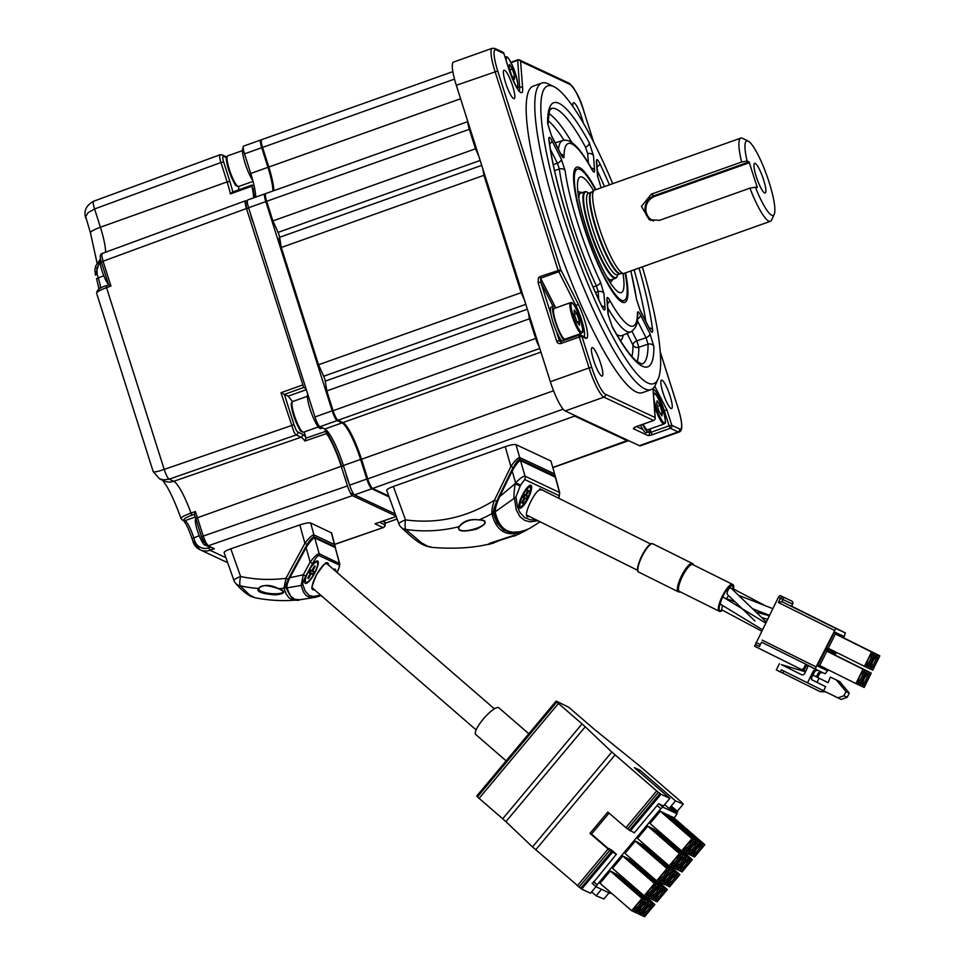 <?xml version="1.0" encoding="UTF-8"?>
<svg xmlns="http://www.w3.org/2000/svg" width="965" height="965" viewBox="0 0 965 965"><rect width="100%" height="100%" fill="white"/><g stroke="black" fill="none" stroke-linecap="round" stroke-linejoin="round"><path stroke-width="1.45" d="M764.606 192.94A15.754 2.955 -109.6 0 1 756.934 178.609A15.754 2.955 -109.6 0 1 754.353 163.519A15.754 2.955 -109.6 0 1 762.7 177.174A15.754 2.955 -109.6 0 1 764.859 193.024A15.754 2.955 -109.6 0 1 764.606 192.94M749.057 161.939L757.308 187.524L755.39 187.174A39.517 7.406 70.4 0 0 774.244 214.23A39.517 7.406 70.4 0 0 766.885 175.678A39.517 7.406 70.4 0 0 748.237 141.143A39.517 7.406 70.4 0 0 747.091 161.022L749.057 161.939L654.415 195.618A13.944 13.474 -64.9 0 0 651.037 220.43M588.722 193.193A45.439 8.516 70.4 0 0 587.323 192.24L586.756 191.951A45.898 8.601 70.4 0 0 586.66 191.914A45.898 8.601 70.4 0 0 584.923 191.709A45.898 8.601 70.4 0 0 590.833 233.868A45.898 8.601 70.4 0 0 613.969 278.004A45.898 8.601 70.4 0 0 615.706 278.209A45.898 8.601 70.4 0 0 616.973 276.859L617.226 276.279A45.439 8.516 70.4 0 0 617.709 274.651M587.323 192.24A45.439 8.516 70.4 0 0 587.227 192.192A45.439 8.516 70.4 0 0 590.085 229.815A45.439 8.516 70.4 0 0 617.226 276.279M749.431 162.675L654.789 196.353L651.291 194.158L641.46 206.401L649.264 219.743L659.59 220.309L749.926 188.163A44.161 8.275 70.4 0 0 768.743 221.106A44.161 8.275 70.4 0 0 770.42 221.299A44.161 8.275 70.4 0 0 771.626 220.008L774.244 214.23M651.291 194.158L741.627 162.011A44.161 8.275 70.4 0 1 740.806 138.091A44.161 8.275 70.4 0 1 742.568 138.321L748.237 141.143M770.42 221.299L624.15 273.348A44.161 8.275 -109.6 0 1 623.74 273.433A44.161 8.275 -109.6 0 1 622.485 273.155A44.161 8.275 -109.6 0 1 600.592 231.769A44.161 8.275 -109.6 0 1 594.163 190.334A44.161 8.275 -109.6 0 1 594.537 190.141L740.806 138.091M747.091 161.022L741.627 162.011M749.926 188.163L755.39 187.174M555.768 307.907A18.588 3.486 70.4 0 0 553.391 306.279A18.588 3.486 70.4 0 0 555.164 321.442A18.588 3.486 70.4 0 0 564.079 340.368M566.648 339.451A18.588 3.486 70.4 0 0 566.672 338.558M561.932 341.14A18.588 3.486 -109.6 0 1 553.017 322.201A18.588 3.486 -109.6 0 1 551.244 307.051L553.391 306.279M576.793 313.601L574.175 310.079L574.223 314.156L576.889 321.755L579.507 325.265L579.458 321.188L576.793 313.601L574.332 314.469M577.094 322.033L579.458 321.188M581.437 333.311L565.08 339.125A16.272 3.052 -109.6 0 1 556.624 324.445A16.272 3.052 -109.6 0 1 554.175 308.474L570.52 302.648A16.272 3.052 70.4 0 0 572.981 318.631A16.272 3.052 70.4 0 0 581.437 333.311C581.545 330.211 585.128 338.631 580.46 319.391C571.98 297.317 571.232 303.529 570.52 302.648M512.343 68.973L509.508 64.438L509.074 67.441L511.462 74.993L514.297 79.54L514.743 76.525L512.343 68.973L509.846 69.866M512.849 77.2L514.743 76.525M733.497 589.012A14.994 3.884 116.5 0 0 732.857 584.537A14.994 3.884 116.5 0 0 730.927 584.947A14.994 3.884 116.5 0 0 721.422 598.988A14.994 3.884 116.5 0 0 719.504 611.376A14.994 3.884 116.5 0 0 722.459 610.169M719.504 611.376L679.3 591.376A14.994 3.884 -63.5 0 1 681.23 578.976A14.994 3.884 -63.5 0 1 690.735 564.947A14.994 3.884 -63.5 0 1 692.665 564.537L732.857 584.537M680.06 591.762A15.344 3.969 116.5 0 1 682.424 576.189A15.344 3.969 116.5 0 1 693.413 564.911A15.802 4.089 116.5 0 0 693.34 564.621A15.802 4.089 116.5 0 0 692.617 563.608A15.802 4.089 116.5 0 0 681.917 575.936A15.802 4.089 116.5 0 0 678.54 591.907A15.802 4.089 116.5 0 0 679.782 591.883A15.802 4.089 116.5 0 0 680.06 591.762L679.782 591.883M678.54 591.907L638.746 572.112A15.802 4.089 -63.5 0 1 642.123 556.142A15.802 4.089 -63.5 0 1 652.823 543.814L692.617 563.608M733.111 588.807L732.869 585.972L730.601 585.864C723.871 589.591 714.474 615.284 721.76 610.061L721.977 609.916M730.517 587.625L730.384 587.492C728.177 589.193 727.067 591.424 727.091 594.163L754.992 620.99M722.471 605.815L721.603 609.723L761.638 631.122M733.388 588.952A14.68 3.8 116.5 0 0 732.725 584.814A14.68 3.8 116.5 0 0 732.7 584.802A14.68 3.8 116.5 0 0 722.749 596.31A14.68 3.8 116.5 0 0 719.637 611.11A14.68 3.8 116.5 0 0 722.327 610.097M637.551 570.267L526.697 515.105A14.68 3.8 -63.5 0 1 526.588 515.045M728.623 595.791L726.042 598.927M765.522 605.815L732.483 588.469L731.735 588.771M821.758 679.517L812.952 675.066M805.437 671.809L781.361 664.596L801.951 674.849M812.626 680.156L817.005 682.327L819.056 678.178L828.151 682.701L830.383 677.068L839.683 681.592L830.383 677.068M819.599 678.431L812.928 675.114M806.837 664.921A2.328 2.244 115.1 0 1 807.44 667.768L804.545 673.594A2.328 2.244 115.1 0 1 801.505 674.68L781.361 664.596M818.489 670.639A3.257 3.148 -64.9 0 0 814.364 672.207L811.891 677.213A2.328 2.244 -64.9 0 0 812.868 680.289L825.63 686.646L823.567 690.807L781.348 669.843L780.323 671.929L782.832 673.1L783.833 671.073M877.39 656.103A6.743 1.749 -63.5 0 1 875.762 663.305A6.743 1.749 -63.5 0 1 871.214 668.021A6.743 1.749 -63.5 0 1 872.83 661.363A6.743 1.749 -63.5 0 1 877.161 656.055A6.743 1.749 -63.5 0 1 877.39 656.103M876.172 656.562A6.043 1.568 -63.5 0 1 874.592 662.243A6.043 1.568 -63.5 0 1 871.021 666.924M870.273 663.908L871.021 664.282L874.013 658.239L873.265 657.865M871.021 664.282L870.044 668.95L868.223 668.045M843.084 636.767L843.398 636.14L843.663 637.841L879.839 655.838L872.722 670.205L870.044 668.95M832.168 650.277L831.902 651.544L835.039 653.016L835.847 652.111M831.902 651.544L833.869 650.953M840.949 636.623L840.262 634.668L843.398 636.14M843.663 637.841L879.839 655.838M877.161 654.584L874.013 658.239M867.631 673.811A6.043 1.568 -63.5 0 1 866.051 679.481A6.043 1.568 -63.5 0 1 862.469 684.161M868.838 673.341A6.743 1.749 -63.5 0 1 867.221 680.554A6.743 1.749 -63.5 0 1 862.662 685.259A6.743 1.749 -63.5 0 1 864.29 678.612A6.743 1.749 -63.5 0 1 868.621 673.305A6.743 1.749 -63.5 0 1 868.838 673.341M834.544 654.017L834.858 653.389L835.111 655.078L871.286 673.087L864.17 687.454L860.406 685.693L867.523 671.314L831.348 653.317L830.443 651.315L830.021 652.171M871.286 673.087L867.523 671.314M831.348 653.341L835.111 655.078L836.426 652.4M830.033 651.906L830.334 651.266L825.919 649.204L817.56 666.067L819.683 665.561L855.895 683.57L863.012 669.203L866.775 670.965L859.658 685.331L860.406 685.693M822.494 667.346L822.083 668.19L824.231 667.683M864.326 671.23A6.743 1.749 -63.5 0 1 862.698 678.431A6.743 1.749 -63.5 0 1 858.15 683.148A6.743 1.749 -63.5 0 1 859.767 676.489A6.743 1.749 -63.5 0 1 864.097 671.182A6.743 1.749 -63.5 0 1 864.326 671.23M863.108 671.688A6.043 1.568 -63.5 0 1 861.528 677.37A6.043 1.568 -63.5 0 1 857.957 682.05M863.012 669.203L826.836 651.206L866.775 670.965M825.919 649.204L826.836 651.206L819.719 665.573M823.483 667.334L822.289 667.515M855.895 683.57L859.658 685.331M830.334 651.266L830.6 652.967M872.867 653.993A6.743 1.749 -63.5 0 1 871.25 661.194A6.743 1.749 -63.5 0 1 866.691 665.898A6.743 1.749 -63.5 0 1 868.319 659.252A6.743 1.749 -63.5 0 1 872.65 653.944A6.743 1.749 -63.5 0 1 872.867 653.993M871.66 654.451A6.043 1.568 -63.5 0 1 870.08 660.12A6.043 1.568 -63.5 0 1 866.498 664.813M871.552 651.966L835.376 633.957L875.315 653.727L868.198 668.094L864.435 666.332L871.552 651.966L875.315 653.727M838.573 634.656L838.887 634.029L834.472 631.954L826.112 648.83L828.235 648.311L864.435 666.332M834.472 631.954L835.376 633.957L828.26 648.335M832.023 650.096L830.829 650.277M838.887 634.029L839.14 635.718M816.402 676.779L817.85 673.847A3.257 3.148 115.1 0 1 821.987 672.267M817.693 677.418L819.164 674.463A3.257 3.148 -64.9 0 1 823.29 672.882M828.308 669.855L825.172 673.763L815.57 669.264L816.052 666.924L835.799 628.444L845.4 632.944L843.651 637.829M806.788 664.897L804.931 668.624A2.328 2.244 115.1 0 1 801.891 669.71L800.89 669.24M789.587 599.989L779.973 595.489L778.393 597.311L754.582 646.2L800.805 669.191A2.328 2.244 -64.9 0 0 803.845 668.118L805.787 664.185L815.558 669.264L805.92 664.463M805.666 671.351L802.808 669.927M791.59 600.99L789.575 599.977L791.59 600.978A2.328 2.244 115.1 0 1 792.567 604.066L791.529 606.153L845.4 632.944L781.927 601.653L778.345 602.474L834.218 630.278M811.891 677.213L810.576 676.598L813.049 671.604A3.257 3.148 115.1 0 1 817.186 670.024M807.476 682.846L810.576 676.598L811.746 679.77M825.642 691.845L820.154 691.676L824.605 691.326M847.198 697.273L849.26 693.111L845.991 691.579L843.929 695.741L847.198 697.273L841.118 699.444L823.567 690.807M782.832 673.1L820.154 691.676M780.323 671.929L776.306 669.927L779.394 663.679M828.187 682.629L822.289 679.794M839.683 681.592L849.26 693.111M845.991 691.579L836.414 680.06M837.837 697.912L843.929 695.741M816.993 682.339L825.63 686.646M755.402 644.524L759.419 646.526L761.566 642.195L805.787 664.185M761.566 642.195L759.419 646.526M639.288 561.726A15.802 4.089 -63.5 0 1 652.485 543.645L692.279 563.439A15.802 4.089 116.5 0 0 679.083 581.521A15.802 4.089 116.5 0 0 678.202 591.738L638.408 571.943A15.802 4.089 -63.5 0 1 639.288 561.726M692.665 564.537L732.519 584.368A14.994 3.884 116.5 0 0 722.363 596.056A14.994 3.884 116.5 0 0 719.166 611.207L679.3 591.376M613.125 279.126A46.489 8.709 -109.6 0 1 612.859 279.512A46.489 8.709 -109.6 0 1 612.027 280.127A46.489 8.709 -109.6 0 1 610.266 279.934A46.489 8.709 -109.6 0 1 606.732 276.834M578.831 198.44A46.489 8.709 -109.6 0 1 580.858 192.542A46.489 8.709 -109.6 0 1 581.883 192.493A46.489 8.709 -109.6 0 1 582.341 192.626M623.028 273.493A61.362 11.496 -109.6 0 1 621.315 292.612A61.362 11.496 -109.6 0 1 589.917 238.657A61.362 11.496 -109.6 0 1 580.17 176.993A61.362 11.496 -109.6 0 1 582.486 177.258A61.362 11.496 -109.6 0 1 593.584 190.732M595.465 189.816A69.721 13.064 70.4 0 0 580.001 169.418A69.721 13.064 70.4 0 0 577.372 169.116A69.721 13.064 70.4 0 0 588.433 239.187A69.721 13.064 70.4 0 0 624.126 300.501A69.721 13.064 70.4 0 0 625.079 273.023M596.008 886.654L590.496 893.24L581.678 889.115L532.487 846.92L611.834 752.037L656.683 790.926L625.935 827.693L634.246 832.867L658.637 803.688L663.486 805.968L669.843 798.369L634.343 767.682L639.988 770.191L638.842 771.566M535.708 849.827L615.055 754.944M585.248 726.79L582.052 723.895L502.705 818.766L505.901 821.661L585.248 726.79L611.834 752.037M582.052 723.895L558.446 703.473L479.086 798.357L502.705 818.766M556.117 701.29L556.805 701.989L477.458 796.873L476.794 795.944L556.142 701.073L476.77 796.161M479.086 798.357L477.458 796.873M556.805 701.989L558.446 703.473M556.142 701.073L568.819 707.321L594.38 729.359L639.397 765.74L681.025 801.722L683.256 804.098L677.285 811.239M609.048 892.83L603.909 898.97L596.141 895.749L601.533 889.308M591.642 891.865L596.141 895.749M532.487 846.92L505.901 821.661M676.043 813.121L672.074 809.683L669.131 808.465L675.488 800.878L683.256 804.098M669.131 808.465L664.644 804.581M675.488 800.878L639.988 770.191M656.683 790.926L661.025 794.243L669.843 798.369M661.025 794.243L630.266 831.01M659.988 793.556L629.228 830.322M658.335 792.289L627.588 829.056M609.06 813.109L591.521 834.086L589.989 833.398L607.829 812.048L625.935 827.693M589.989 833.398L609.735 850.406L616.394 854.206L592.522 883.626M591.521 834.086L607.805 848.151L611.291 849.791L616.394 854.206M612.425 852.348L581.678 889.115M611.388 851.673L580.628 888.439M609.735 850.406L578.988 887.173M608.083 849.043L577.335 885.81M506.13 760.854L475.733 734.498A17.66 4.415 -49.1 0 1 483.163 719.215A17.66 4.415 -49.1 0 1 498.869 707.803L528.808 733.75M252.806 180.527A18.588 3.486 -109.6 0 1 245.134 163.326A18.588 3.486 -109.6 0 1 243.192 147.886M322.105 427.724A18.588 3.486 70.4 0 0 322.805 427.809M322.503 427.917L320.657 428.581A18.588 3.486 -109.6 0 1 319.958 428.496A18.588 3.486 -109.6 0 1 311.128 412.2A18.588 3.486 -109.6 0 1 307.702 394.034M642.618 424.407A18.588 3.486 70.4 0 0 648.492 431.982A18.588 3.486 70.4 0 0 649.312 429.22M648.492 431.982L646.345 432.742A18.588 3.486 -109.6 0 1 640.471 425.167M272.962 190.986A34.861 6.538 -109.6 0 0 267.944 167.343L261.72 147.717A9.3 1.737 70.4 0 1 260.791 139.985A9.3 1.737 70.4 0 1 261.141 140.022L261.322 140.106M255.761 197.101A34.861 6.538 70.4 0 0 250.731 173.459L244.519 153.845A9.3 1.737 -109.6 0 1 243.578 146.101L260.791 139.985M389.076 496.879L371.766 488.772A9.3 1.737 70.4 0 1 366.821 479.026L360.596 459.412A34.861 6.538 -109.6 0 0 342.044 422.887L337.135 420.583A9.3 1.737 70.4 0 1 332.189 410.849L265.809 201.601A9.3 1.737 70.4 0 1 264.868 193.856A9.3 1.737 70.4 0 1 265.23 193.905L265.411 193.989M395.288 513.971L354.553 494.888A9.3 1.737 -109.6 0 1 349.607 485.154L343.383 465.54A34.861 6.538 70.4 0 0 324.831 429.003L319.922 426.711A9.3 1.737 -109.6 0 1 314.976 416.964L248.596 207.716A9.3 1.737 -109.6 0 1 247.667 199.984L264.868 193.856M602.413 307.533L601.521 305.519A4.644 2.195 154.6 0 1 601.617 305.989C603.921 310.477 605.067 311.2 605.055 308.149A4.644 3.764 -4.3 0 0 601.738 305.977M601.521 305.519C577.203 255.062 553.97 181.734 549.194 140.697A4.644 3.486 172.9 0 0 549.194 140.697L549.194 140.697A4.644 3.486 172.9 0 0 548.892 139.744C548.639 136.222 549.652 136.511 551.908 140.613A4.644 2.581 153.1 0 1 549.628 143.942M551.908 140.613L561.28 159.056A4.644 2.581 153.1 0 1 557.408 163.218L553.295 164.641M601.255 187.753L600.918 187.005A4.644 2.099 154.9 0 1 601.002 187.451L597.54 176.04L596.43 161.457A4.644 3.764 175.7 0 1 596.768 162.639A4.644 3.764 175.7 0 0 596.768 162.639L596.744 162.458M636.381 298.969A4.644 3.414 -7.7 0 1 636.683 299.886L640.048 309.982A4.644 2.581 153.1 0 1 640.205 310.561L636.381 298.969A96.886 18.154 70.4 0 0 630.772 270.996M600.918 187.005L597.866 177.21A4.644 3.764 175.7 0 0 597.54 176.04M597.082 166.836A4.644 2.195 -25.4 0 0 599.868 163.628C597.564 159.141 596.418 158.417 596.43 161.457M649.155 327.919A4.644 3.486 -7.1 0 1 652.605 329.861C652.847 333.383 651.833 333.106 649.578 329.005L640.205 310.561M650.012 329.825L649.421 328.426A4.644 2.581 153.1 0 1 649.578 329.005M625.537 272.854A71.76 13.45 -109.6 0 1 623.86 302.564A71.76 13.45 -109.6 0 1 588.071 239.308A71.76 13.45 -109.6 0 1 575.864 167.681A71.76 13.45 -109.6 0 1 595.924 189.647M547.975 124.678L547.975 124.678A4.644 4.005 179.3 0 0 547.625 123.206L551.558 136.029A4.644 2.581 153.1 0 0 551.401 135.45L547.975 124.678C550.038 99.781 551.582 111.602 550.979 108.647A135.546 25.404 -109.6 0 1 585.538 147.187A4.644 2.955 -28.6 0 0 589.229 142.687L593.487 155.667L594.597 170.238C594.669 172.928 593.789 172.723 591.943 169.611A96.886 18.154 70.4 0 0 564.03 156.535C563.874 158.706 562.836 158.019 560.93 154.472A4.644 2.581 -26.9 0 0 560.774 153.905A4.644 2.581 -26.9 0 0 560.774 153.893L551.413 135.462M593.487 155.667A4.644 3.764 -4.3 0 0 587.661 153.676L585.538 147.187M591.243 168.055A4.644 3.764 -4.3 0 1 594.597 170.238M591.702 168.887L591.702 168.887A4.644 3.04 151 0 1 591.943 169.611L591.702 168.887C585.478 157.609 579.748 149.551 574.537 144.714C570.231 140.854 566.322 139.467 562.812 140.552A101.518 19.023 70.4 0 0 558.458 149.346M560.894 154.147A4.644 4.053 0.3 0 1 564.03 156.535M637.407 320.73L646.055 337.75A38783.748 31733.868 -9.3 0 1 636.816 340.85L638.782 347.279A37165.057 29090.962 -10.6 0 0 648.022 344.167A4.644 4.005 -0.7 0 1 653.86 346.411L649.928 333.576A4.644 2.581 -26.9 0 1 646.055 337.75L648.022 344.167A135.546 25.404 -109.6 0 1 641.87 364.034L636.562 361.175C629.988 355.603 621.81 343.95 612.039 326.23L612.039 326.23A4.644 2.955 151.4 0 1 612.256 326.918L607.998 313.951A4.644 3.764 -4.3 0 1 608.336 315.121L608.336 315.121A4.644 3.764 -4.3 0 1 608.336 315.133L607.214 300.368M607.998 313.951L606.889 299.367C606.816 296.677 607.697 296.882 609.542 299.994A96.886 18.154 70.4 0 0 637.455 313.07C637.624 310.899 638.649 311.586 640.555 315.133A4.644 2.581 153.1 0 1 637.612 318.872M637.455 313.07A4.644 4.053 0.3 0 1 637.793 314.626L637.805 314.614M609.542 299.994A4.644 3.04 151 0 1 607.468 303.698M606.889 299.367A4.644 3.764 -4.3 0 1 607.226 300.549M581.907 336.387L579.012 335.06L579.253 336.99L581.943 336.483A2.328 2.244 -64.9 0 0 579.109 335.072L561.039 341.501L579.012 335.06M538.108 282.745L538.398 278.004L539.99 276.593L540.629 278.209L540.798 282.238L538.108 282.745L556.636 341.164L559.326 340.645L556.335 331.212M572.945 106.56A15.102 2.835 -109.6 0 1 573.487 102.712A15.102 2.835 -109.6 0 1 583.355 123.11M505.576 82.761A15.102 2.835 -109.6 0 1 504.056 70.192A15.102 2.835 -109.6 0 1 511.788 83.473A15.102 2.835 -109.6 0 1 514.188 98.659A15.102 2.835 -109.6 0 1 505.576 82.761M593.584 360.186A15.102 2.835 -109.6 0 1 592.064 347.617A15.102 2.835 -109.6 0 1 599.796 360.898A15.102 2.835 -109.6 0 1 602.196 376.085A15.102 2.835 -109.6 0 1 593.584 360.186M663.003 392.707A15.102 2.835 -109.6 0 1 661.483 380.138A15.102 2.835 -109.6 0 1 669.215 393.418A15.102 2.835 -109.6 0 1 671.616 408.605A15.102 2.835 -109.6 0 1 663.003 392.707M679.143 432.031C683.003 430.824 682.629 422.767 678.009 407.857L677.949 407.797A25.573 4.789 70.4 0 1 679.553 428.967A2.328 2.244 115.1 0 1 678.093 431.91A27.889 5.223 70.4 0 0 679.143 432.031L640.434 445.806A27.889 5.223 -109.6 0 1 639.373 445.685L565.201 410.945A27.889 5.223 -109.6 0 1 550.352 381.718L456.312 85.282A27.889 5.223 -109.6 0 1 453.514 62.074L492.234 48.298A27.889 5.223 70.4 0 0 495.033 71.507L558.047 270.164L575.924 305.7L574.766 306.11M655.078 418.931A2.328 1.882 175.7 0 0 655.078 417.507A2.328 2.244 115.1 0 1 653.619 420.451L653.775 420.39M511.064 62.653L517.566 60.337A2.328 1.882 -4.3 0 1 520.593 61.29L570.303 84.582A25.573 4.789 70.4 0 1 583.909 111.361L593.74 142.325M650.989 389.619L642.388 392.683A162.699 30.482 -109.6 0 1 549.652 221.516A162.699 30.482 -109.6 0 1 533.295 86.114L541.896 83.05A162.699 30.482 70.4 0 0 558.265 218.452A162.699 30.482 70.4 0 0 650.989 389.619A162.699 30.482 70.4 0 0 655.464 384.854L658.082 379.076A158.043 29.613 70.4 0 0 642.34 266.871M612.727 183.664A158.043 29.613 70.4 0 0 554.055 86.741L548.373 83.919A162.699 30.482 70.4 0 0 541.896 83.05M554.055 86.741A158.043 29.613 70.4 0 0 563.656 217.439A158.043 29.613 70.4 0 0 658.082 379.076M561.28 159.056L565.104 170.636A4.644 3.414 172.3 0 0 559.326 169.008L557.408 163.218L550.484 149.587M600.483 282.154L603.945 293.577A4.644 3.764 175.7 0 0 598.131 291.587L596.394 285.881A4.644 2.099 154.9 0 0 600.483 282.154A96.886 18.154 70.4 0 1 565.104 170.636M593.113 286.991L596.394 285.881A101.518 19.023 70.4 0 1 559.326 169.008L554.598 170.648M237.318 185.968A15.344 2.871 -109.6 0 1 228.681 169.804A15.344 2.871 -109.6 0 1 227.04 157.09M384.89 522.33A15.344 2.871 -109.6 0 1 383.105 521.04M660.41 413.551L662.304 412.875L659.903 405.324L657.406 406.217M662.304 412.875L661.869 415.891L659.035 411.343L656.634 403.792L657.081 400.789L659.903 405.324M654.27 405.143A16.272 3.052 70.4 0 0 664.065 423.973L647.72 429.787A16.272 3.052 -109.6 0 1 643.112 424.226M523.235 496.722L526.154 498.989L527.602 496.07L526.347 495.479L528.711 490.69L527.952 490.341L525.575 495.129L524.321 494.538L522.873 497.457L524.128 498.049L521.763 502.837L522.523 503.187L521.896 502.56M523.151 496.903L524.128 498.049M527.831 490.582L528.711 490.69M526.347 495.479L524.007 495.178M524.9 498.398L522.523 503.187M522.511 495.491C530.979 482.91 532.801 483.755 527.964 498.036C519.484 510.618 517.674 509.773 522.511 495.491M523.802 495.576L527.602 496.07M526.154 498.989L523.464 496.275M518.917 460.534C517.409 460.631 514.96 463.996 511.583 470.618L512.186 470.956L499.653 496.649C496.794 502.922 495.298 507.976 495.154 511.812C499.689 531.51 511.329 536.962 530.062 528.157L540.098 521.775L530.014 528.193A0.929 0.856 -115.9 0 0 530.062 528.157M538.012 520.738L530.195 521.824L524.731 520.437L519.966 516.685L516.239 509.834L514.454 498.169L495.154 511.812A0.929 0.856 167.7 0 1 493.863 511.233C494.128 510.087 492.066 511.655 499.026 496.324L511.559 470.618C518.748 457.314 518.169 460.968 520.123 460.088L520.123 460.088A0.929 0.893 -64.9 0 1 520.593 460.655L555.538 477.301L559.7 492.62L524.96 476.119C523.151 476.167 520.026 478.387 515.575 482.765L512.186 470.956C515.998 464.334 518.772 460.896 520.521 460.631L525.032 476.143A4.644 4.487 -64.9 0 1 524.707 479.521L520.63 485.13L515.575 482.765L515.117 483.706L520.183 486.058L515.973 496.782L517.481 506.878L519.785 512.27L524.61 517.602L530.557 519.858L535.997 519.737M558.783 498.266L559.073 495.612A4.644 4.487 -64.9 0 0 559.41 492.234L555.225 476.879A0.929 0.893 115.1 0 0 554.754 476.312L520.123 460.088M499.653 496.649L515.117 483.706C513.814 493.815 513.585 498.64 514.454 498.169A4.644 4.029 178.5 0 0 515.973 496.782M519.556 508.217A12.786 3.317 -63.5 0 1 518.953 507.397A12.786 3.317 -63.5 0 1 522.27 495.286A12.786 3.317 -63.5 0 1 529.93 485.347A12.786 3.317 -63.5 0 1 528.965 496.637A12.786 3.317 -63.5 0 1 519.556 508.217M540.629 490.124C536.528 487.192 522.511 515.479 527.421 516.757L529.254 516.384M459.485 526.287L458.411 528.386L458.906 529.11C463.043 534.441 490.136 525.539 484.128 520.726M432.272 547.42C454.672 549.145 474.153 547.903 490.727 543.693L493.923 542.921C471.571 549.567 525.696 531.667 513.959 536.19L526.818 529.99C508.302 538.253 496.673 532.801 491.933 513.645A141.493 137.597 105.7 0 1 479.135 519.882L479.002 519.93C470.787 518.893 464.237 521.1 459.376 526.54L459.147 526.625C463.296 520.967 469.955 518.724 479.135 519.882C488.001 520.835 487.108 523.923 476.445 529.146C462.633 532.27 456.867 531.438 459.147 526.625C441.512 531.076 423.731 532.017 405.782 529.459L421.403 542.752L427.435 546.166L432.272 547.42C423.611 546.009 418.701 543.995 401.114 527.276L401.114 527.276A9.3 8.492 -45.9 0 0 405.782 529.459A9.3 2.171 -81.8 0 1 405.505 519.882C437.254 524.116 466.903 517.566 494.43 500.208L496.734 501.293M484.635 521.498C485.335 520.678 483.453 520.159 479.014 519.93L478.881 519.894M494.9 505.962L493.031 512.692A2.328 2.147 166.1 0 1 491.933 513.645C491.583 510.521 492.415 506.046 494.43 500.208L510.895 466.457L513.163 467.53M386.941 490.558C386.133 489.762 388.268 488.399 393.358 486.481L505.226 446.674L510.895 466.457C514.478 461.137 517.397 458.158 519.628 457.506L519.701 457.531A2.328 2.244 115.1 0 1 519.532 459.219L554.224 475.468A2.328 2.244 115.1 0 0 554.393 473.779L519.701 457.531L515.998 444.636L550.906 460.981L554.694 474.189L550.906 460.981M505.226 446.674C510.569 444.877 514.164 444.19 515.998 444.636M393.358 486.481L405.505 519.882A9.3 1.411 160 0 0 398.847 523.778L386.688 490.317M513.392 535.889L513.959 536.19A141.493 135.402 -57.4 0 0 526.818 529.99A2.328 2.135 65.6 0 0 527.541 529.315M497.723 541.281L494.104 542.439M476.336 148.405L475.504 148.803L478.724 155.932M467.989 122.085A9.3 1.737 70.4 0 0 469.292 129.189L475.504 148.803L272.89 220.913L266.666 201.287L266.026 201.697A8.371 1.568 -109.6 0 1 264.953 194.978L265.484 193.832A9.3 1.737 -109.6 0 1 265.737 193.555L467.844 121.626M470.184 129.02L266.666 201.287A9.3 1.737 -109.6 0 1 265.484 193.832M273.288 190.865A35.789 6.707 70.4 0 0 268.161 167.44L268.801 167.029L262.577 147.416L261.937 147.826A8.371 1.568 -109.6 0 1 260.864 141.107L261.394 139.949A9.3 1.737 -109.6 0 1 261.648 139.672L452.875 71.627M273.831 190.672A34.861 6.538 70.4 0 0 268.801 167.029L460.594 98.78M454.515 79.106L262.577 147.416A9.3 1.737 -109.6 0 1 261.394 139.949M574.042 415.083A9.3 1.737 70.4 0 0 575.249 416.361L627.612 440.884A9.3 1.737 70.4 0 0 627.962 440.921A9.3 1.737 70.4 0 0 628.275 440.486M627.889 440.305L552.873 467.482M388.762 496.022L372.623 488.459L575.526 415.782M563.138 409.16L367.038 479.135A8.371 1.568 -109.6 0 0 371.477 487.892A8.371 1.568 -109.6 0 1 371.477 487.892L372.587 488.447A9.3 1.737 -109.6 0 1 372.611 488.459A9.3 1.737 -109.6 0 1 367.677 478.724L361.453 459.099A34.861 6.538 70.4 0 0 342.973 422.61A34.861 6.538 70.4 0 0 342.901 422.574L337.991 420.282A9.3 1.737 -109.6 0 1 337.979 420.27A9.3 1.737 -109.6 0 1 333.046 410.535L326.821 390.921L325.265 381.151A4.644 0.869 70.4 0 0 323.709 376.241L318.522 364.77L281.189 247.064L279.633 237.293A4.644 0.869 70.4 0 0 278.077 232.384L272.89 220.913M553.548 390.741L360.814 459.509A35.789 6.707 70.4 0 0 342.177 422.236M337.955 420.257L336.857 419.715A8.371 1.568 -109.6 0 1 336.833 419.703A8.371 1.568 -109.6 0 1 332.406 410.945L535.659 338.438A9.3 1.737 70.4 0 0 539.206 346.592M326.821 390.921L529.435 318.812L535.659 338.438L536.564 338.257M528.47 312.744L529.435 318.812L530.412 318.872M318.522 364.77L521.148 292.66L524.357 299.789M482.838 168.887L483.803 174.954L521.148 292.66L521.981 292.262M481.716 165.365L279.633 237.293L279.102 238.174L280.634 247.74L484.78 175.015M702.134 844.809A6.743 1.689 -49.1 0 1 698.962 851.214A6.743 1.689 -49.1 0 1 693.268 854.869A6.743 1.689 -49.1 0 1 696.537 848.862A6.743 1.689 -49.1 0 1 702.025 844.773A6.743 1.689 -49.1 0 1 702.134 844.809M700.916 845.05A6.043 1.508 -49.1 0 1 697.936 850.069A6.043 1.508 -49.1 0 1 693.389 853.736M690.144 854.652L690.795 855.219L701.06 842.952L704.824 844.713L673.196 817.295L669.276 815.715M704.824 844.713L694.559 856.98L690.795 855.219M701.06 842.952L669.433 815.534M689.637 859.755A6.743 1.689 -49.1 0 1 686.465 866.16A6.743 1.689 -49.1 0 1 680.771 869.815A6.743 1.689 -49.1 0 1 684.04 863.808A6.743 1.689 -49.1 0 1 689.529 859.719A6.743 1.689 -49.1 0 1 689.637 859.755M688.419 859.996A6.043 1.508 -49.1 0 1 685.44 865.014A6.043 1.508 -49.1 0 1 680.892 868.669M677.647 869.586L678.299 870.165L688.564 857.885L692.327 859.658L683.015 851.576M692.327 859.658L682.062 871.926L678.299 870.165M659.324 831.589L656.574 830.913M688.564 857.885L656.936 830.467M677.141 874.688A6.743 1.689 -49.1 0 1 673.968 881.105A6.743 1.689 -49.1 0 1 668.275 884.76A6.743 1.689 -49.1 0 1 671.544 878.741A6.743 1.689 -49.1 0 1 677.032 874.652A6.743 1.689 -49.1 0 1 677.141 874.688M675.922 874.929A6.043 1.508 -49.1 0 1 672.943 879.959A6.043 1.508 -49.1 0 1 668.395 883.614M646.827 846.534L677.165 873.337L679.843 874.592L670.518 866.522M679.843 874.592L669.577 886.871L665.355 884.278M677.165 873.337L673.1 876.389L672.436 875.822M673.1 876.389L668.781 881.552L668.118 880.973M668.781 881.552L666.899 885.617M664.644 889.634A6.743 1.689 -49.1 0 1 661.471 896.039A6.743 1.689 -49.1 0 1 655.79 899.694A6.743 1.689 -49.1 0 1 659.059 893.687A6.743 1.689 -49.1 0 1 664.535 889.597A6.743 1.689 -49.1 0 1 664.644 889.634M663.425 889.875A6.043 1.508 -49.1 0 1 660.446 894.893A6.043 1.508 -49.1 0 1 655.898 898.56M652.654 899.476L653.317 900.043L663.582 887.776L667.346 889.537L658.021 881.455M667.346 889.537L657.081 901.805L653.317 900.043M634.331 861.468L631.785 860.539M663.582 887.776L631.942 860.358M652.147 904.579A6.743 1.689 -49.1 0 1 648.975 910.984A6.743 1.689 -49.1 0 1 643.293 914.639A6.743 1.689 -49.1 0 1 646.562 908.632A6.743 1.689 -49.1 0 1 652.05 904.543A6.743 1.689 -49.1 0 1 652.147 904.579M650.929 904.82A6.043 1.508 -49.1 0 1 647.949 909.838A6.043 1.508 -49.1 0 1 643.402 913.493M640.157 914.41L640.82 914.989L651.086 902.709L654.849 904.482L645.525 896.401M654.849 904.482L644.584 916.75L640.82 914.989M621.834 876.413L619.084 875.738M651.086 902.709L619.458 875.291M697.55 842.662A6.743 1.689 -49.1 0 1 694.378 849.079A6.743 1.689 -49.1 0 1 688.684 852.734A6.743 1.689 -49.1 0 1 691.965 846.715A6.743 1.689 -49.1 0 1 697.442 842.626A6.743 1.689 -49.1 0 1 697.55 842.662M696.332 842.903A6.043 1.508 -49.1 0 1 693.352 847.921A6.043 1.508 -49.1 0 1 688.805 851.588M685.56 852.505L686.224 853.072L696.477 840.804L700.252 842.566L668.612 815.148L664.692 813.579M700.252 842.566L689.987 854.833L686.224 853.072M696.477 840.804L664.849 813.386M685.053 857.608A6.743 1.689 -49.1 0 1 681.881 864.013A6.743 1.689 -49.1 0 1 676.2 867.668A6.743 1.689 -49.1 0 1 679.469 861.661A6.743 1.689 -49.1 0 1 684.945 857.571A6.743 1.689 -49.1 0 1 685.053 857.608M683.835 857.849A6.043 1.508 -49.1 0 1 680.856 862.867A6.043 1.508 -49.1 0 1 676.308 866.522M686.658 856.992L653.45 828.839L686.658 856.992L684.776 861.07L677.49 869.779L673.063 867.451M685.078 856.257L681.013 859.296L680.349 858.729M673.727 868.018L681.013 859.296M672.557 872.541A6.743 1.689 -49.1 0 1 669.384 878.958A6.743 1.689 -49.1 0 1 663.703 882.613A6.743 1.689 -49.1 0 1 666.972 876.606A6.743 1.689 -49.1 0 1 672.46 872.505A6.743 1.689 -49.1 0 1 672.557 872.541M671.338 872.782A6.043 1.508 -49.1 0 1 668.359 877.812A6.043 1.508 -49.1 0 1 663.811 881.467M659.783 881.708L661.23 882.963L671.495 870.683L675.259 872.444L643.631 845.026L639.493 843.712M675.259 872.444L664.994 884.724L661.23 882.963M671.495 870.683L639.867 843.265M660.06 887.486A6.743 1.689 -49.1 0 1 656.888 893.892A6.743 1.689 -49.1 0 1 651.206 897.559A6.743 1.689 -49.1 0 1 654.475 891.539A6.743 1.689 -49.1 0 1 659.964 887.45A6.743 1.689 -49.1 0 1 660.06 887.486M658.842 887.728A6.043 1.508 -49.1 0 1 655.862 892.746A6.043 1.508 -49.1 0 1 651.315 896.413M648.07 897.329L648.733 897.896L658.999 885.629L662.762 887.39L631.134 859.972L627.214 858.404M662.762 887.39L652.497 899.657L648.733 897.896M658.999 885.629L627.371 858.211M647.563 902.432A6.743 1.689 -49.1 0 1 644.391 908.837A6.743 1.689 -49.1 0 1 638.709 912.492A6.743 1.689 -49.1 0 1 641.978 906.485A6.743 1.689 -49.1 0 1 647.467 902.396A6.743 1.689 -49.1 0 1 647.563 902.432M646.345 902.673A6.043 1.508 -49.1 0 1 643.365 907.691A6.043 1.508 -49.1 0 1 638.818 911.346M649.168 901.817L615.96 873.663L649.168 901.817L647.286 905.894L640 914.603L635.573 912.275M647.587 901.081L643.522 904.121L642.859 903.554M636.237 912.842L643.522 904.121M692.966 840.515A6.743 1.689 -49.1 0 1 689.794 846.932A6.743 1.689 -49.1 0 1 684.113 850.587A6.743 1.689 -49.1 0 1 687.382 844.568A6.743 1.689 -49.1 0 1 692.87 840.479A6.743 1.689 -49.1 0 1 692.966 840.515M691.748 840.756A6.043 1.508 -49.1 0 1 688.769 845.774A6.043 1.508 -49.1 0 1 684.221 849.441M695.669 840.419L664.041 813L660.277 811.239L691.905 838.657L695.669 840.419L685.403 852.698L681.64 850.925L691.905 838.657M660.277 811.239L650.012 823.507L681.64 850.925M680.47 855.46A6.743 1.689 -49.1 0 1 677.297 861.866A6.743 1.689 -49.1 0 1 671.616 865.521A6.743 1.689 -49.1 0 1 674.885 859.513A6.743 1.689 -49.1 0 1 680.373 855.424A6.743 1.689 -49.1 0 1 680.47 855.46M679.251 855.702A6.043 1.508 -49.1 0 1 676.272 860.72A6.043 1.508 -49.1 0 1 671.724 864.375M679.408 853.603L683.172 855.364L651.544 827.946L647.78 826.185L637.515 838.452L669.143 865.87L679.408 853.603L647.78 826.185M683.172 855.364L672.907 867.631L669.143 865.87M667.973 870.394A6.743 1.689 -49.1 0 1 664.801 876.811A6.743 1.689 -49.1 0 1 659.119 880.466A6.743 1.689 -49.1 0 1 662.388 874.459A6.743 1.689 -49.1 0 1 667.876 870.37A6.743 1.689 -49.1 0 1 667.973 870.394M666.755 870.635A6.043 1.508 -49.1 0 1 663.775 875.665A6.043 1.508 -49.1 0 1 659.228 879.32M656.646 880.816L659.312 882.07L663.389 879.019L667.696 873.856L669.577 869.791L637.949 842.373L635.284 841.118L625.018 853.398L656.646 880.816L666.912 868.536L635.284 841.118M666.912 868.536L669.577 869.791M655.476 885.339A6.743 1.689 -49.1 0 1 652.304 891.756A6.743 1.689 -49.1 0 1 646.622 895.411A6.743 1.689 -49.1 0 1 649.891 889.392A6.743 1.689 -49.1 0 1 655.38 885.303A6.743 1.689 -49.1 0 1 655.476 885.339M654.258 885.581A6.043 1.508 -49.1 0 1 651.279 890.599A6.043 1.508 -49.1 0 1 646.731 894.266M654.415 883.482L658.178 885.243L626.55 857.825L622.787 856.064L612.522 868.331L644.15 895.749L654.415 883.482L622.787 856.064M658.178 885.243L647.913 897.522L644.15 895.749M642.98 900.285A6.743 1.689 -49.1 0 1 639.807 906.69A6.743 1.689 -49.1 0 1 634.126 910.345A6.743 1.689 -49.1 0 1 637.395 904.338A6.743 1.689 -49.1 0 1 642.883 900.249A6.743 1.689 -49.1 0 1 642.98 900.285M641.761 900.526A6.043 1.508 -49.1 0 1 638.794 905.544A6.043 1.508 -49.1 0 1 634.234 909.199M641.918 898.427L645.682 900.188L614.054 872.77L610.29 871.009L600.025 883.277L631.653 910.695L641.918 898.427L610.29 871.009M645.682 900.188L635.416 912.456L631.653 910.695M671.592 809.49L675.934 813.254L662.846 807.126L660.808 808.646L597.142 884.772L596.201 886.811L610.375 893.445L611.291 893.047M675.934 813.254L677.707 811.613L676.477 813.507L677.056 813.784L674.149 818.115M676.682 812.361L670.422 806.933M334.988 570.665A11.616 3.004 119 0 0 334.385 570.134M309.524 572.076L312.358 574.392L313.927 571.545L312.672 570.954L315.241 566.274L314.481 565.912L311.9 570.605L310.646 570.013L309.09 572.86L310.344 573.451L307.763 578.131L308.535 578.493L307.932 577.842M311.9 570.605L310.428 570.424M314.361 566.117L315.241 566.274M312.672 570.954L310.356 570.556M313.927 571.545L310.163 570.894M309.789 571.582L312.358 574.392M311.104 573.813L308.535 578.493M314.228 573.475A11.616 3.004 119 0 0 316.243 562.028A11.616 3.004 119 0 0 308.872 570.749A11.616 3.004 119 0 0 305.362 581.606A11.616 3.004 119 0 0 314.228 573.475M314.276 589.615A15.344 3.969 -61 0 1 316.629 574.609C307.799 595.321 314.252 586.044 312.455 588.457A14.415 3.727 119 0 0 313.082 588.578M326.749 563.524A14.415 3.727 119 0 0 326.447 563.258L494.394 708.841M305.35 583.403A12.786 3.305 -61 0 1 304.747 582.546A12.786 3.305 -61 0 1 306.954 573.885L309.97 568.313A12.786 3.305 -61 0 1 316.713 561.003A12.786 3.305 -61 0 1 315.253 572.185A12.786 3.305 -61 0 1 305.35 583.403M313.13 537.794C311.611 537.867 309.077 541.027 305.555 547.264L306.122 547.625L289.85 577.709C287.642 582.317 286.665 585.707 286.919 587.902L290.562 596.081L294.832 599.313L300.006 599.735L315.832 597.214L310.356 597.528L306.387 595.803L303.42 591.979L301.128 585.441L303.275 574.814L310.151 562.125C314.433 556.528 317.449 553.729 319.174 553.741L314.795 537.963L335.265 547.553L339.668 563.608L319.174 553.741A2.328 2.244 -64.9 0 1 318.957 555.502C317.678 555.551 315.567 558.18 312.636 563.391L309.97 568.313M333.576 569.447A12.786 3.305 -61 0 1 334.167 569.181A12.786 3.305 -61 0 1 335.784 571.352M312.636 563.391L310.151 562.125L306.122 547.625C310.079 541.401 312.937 538.168 314.711 537.939L314.795 537.963A0.929 0.893 115.1 0 0 314.313 537.384L314.313 537.384C312.576 536.745 309.644 540.038 305.519 547.264L289.235 577.347C286.653 582.546 285.568 585.851 285.99 587.287C290.284 597.89 294.964 602.039 300.006 599.735L300.006 599.735M289.85 577.709L303.275 574.814L305.76 576.081C303.42 580.713 302.431 583.487 302.793 584.392A2.328 2.159 166.6 0 1 301.128 585.441L286.919 587.902M282.841 590.966L278.596 588.662C286.34 591.69 285.278 593.764 275.411 594.898C261.817 593.813 256.147 591.678 258.379 588.481A0.929 0.82 61.7 0 0 258.958 588.421L258.909 589.555C262.275 594.597 287.1 595.502 282.395 590.266M235.798 583.463C240.502 589.096 245.448 593.366 250.647 596.286L255.013 597.769L249.32 594.742L240.225 585.839A9.3 2.195 -77.9 0 1 240.587 576.491A9.3 1.399 160.5 0 0 233.904 580.303A9.3 9.3 0 0 0 235.798 583.463A9.3 8.275 -42.3 0 0 240.225 585.839A150.311 145.775 111.7 0 0 258.379 588.481C263.361 584.344 270.103 584.404 278.596 588.662A148.936 144.461 111.6 0 0 283.963 588.228L285.978 578.288L288.173 579.422M233.904 580.303L224.109 552.595M224.363 552.824C223.542 552.028 225.689 550.701 230.804 548.82L299.826 524.936C305.193 523.187 308.8 522.535 310.633 522.97L331.622 532.945L335.567 547.975M254.989 597.769C268.825 600.483 282.745 601.243 296.75 600.037L292.479 599.76L288.981 597.83L286.074 593.837L283.963 588.228A2.328 2.171 -16.2 0 0 285.881 587.13L285.954 585.659M230.804 548.82L240.587 576.491C255.604 579.676 270.743 580.267 285.978 578.288L304.916 543.283C309.21 537.686 312.214 534.887 313.939 534.899A2.328 2.244 115.1 0 1 313.721 536.661L334.252 546.274A2.328 2.244 -64.9 0 0 334.469 544.513L334.771 544.923M108.478 284.458A13.944 2.618 -109.6 0 1 101.808 270.248A13.944 2.618 -109.6 0 1 100.493 258.922L100.553 258.909M205.617 545.092L205.316 545.201A13.944 2.618 -109.6 0 1 197.367 530.521A13.944 2.618 -109.6 0 1 195.871 518.965M253.433 222.963A8.13 1.52 -109.6 0 1 250.623 214.085M232.806 191.902A37.406 7.008 -109.6 0 0 229.827 181.396L227.113 181.915A35.09 6.574 -109.6 0 1 230.406 193.905L232.505 192.047L251.805 185.135M230.406 193.905L251.877 186.209L251.865 185.075L232.505 192.047M251.865 185.075L254.181 186.124M238.524 186.547L238.898 189.719M229.827 181.396L223.663 161.987A6.972 1.303 -109.6 0 1 222.686 157.584L223.229 156.209L226.473 157.729M223.663 161.987L220.949 162.506A9.3 1.761 -109.7 0 1 219.634 156.644L220.02 154.774L222.071 154.87A2.328 2.244 115.1 0 1 223.229 156.209M105.619 252.203A36.284 6.803 70.4 0 0 100.396 227.233L94.594 208.959L220.949 162.506L227.113 181.915L100.396 227.233A13.944 2.497 162.4 0 0 90.481 232.951L85.68 216.618L88.056 212.686L94.594 208.959A9.3 1.809 -110.2 0 1 93.641 201.227L220.008 154.774M95.475 275.061L94.847 270.188L95.692 265.942L99.974 259.79L95.451 275.158L97.127 274.193L96.862 267.993L99.962 262.191M106.427 285.724L106.548 287.654L110.939 286.086L108.659 284.916L106.427 285.724A11.616 2.075 -17.6 0 0 106.271 285.785M251.877 186.209A34.885 6.538 -109.6 0 1 253.614 197.861M306.327 389.679L288.149 396.157L284.385 394.383L303.698 387.472L246.461 208.512C245.098 204.001 244.784 201.42 245.52 200.768L247.257 201.456M246.461 208.512L103.05 261.226L101.723 255.363L102.471 253.53M245.508 200.78L102.109 253.493C99.914 254.145 99.672 257.04 101.397 262.178L108.659 284.916L101.397 262.178L103.05 261.226L110.939 286.086M304.156 431.982L305.845 437.29A37.406 7.008 -109.6 0 0 302.564 434.274A2.328 2.244 115.1 0 1 301.092 437.229A35.09 6.574 -109.6 0 1 304.916 441.029L326.508 433.575L324.747 428.967M304.916 441.029L305.965 438.146L325.519 431.391M305.845 437.29L305.965 438.146M348.92 482.958A8.13 1.52 -109.6 0 1 346.097 474.068M195.34 511.534L194.327 514.309L195.774 518.7L197.427 517.747A36.248 6.791 70.4 0 0 195.34 511.534L190.949 513.103A36.284 6.803 70.4 0 0 173.736 481.294L169.165 479.159A9.3 1.834 -109.2 0 1 164.207 469.412L293.999 424.697L284.385 394.383L280.984 392.719L293.867 431.681A9.3 1.761 -109.5 0 0 296.231 434.95L301.092 437.229L173.736 481.294A13.944 13.474 115.1 0 1 163.785 480.811L159.515 478.809L163.604 479.882L169.165 479.159L296.231 434.95A2.328 2.244 115.1 0 0 297.715 431.994A6.972 1.303 -109.6 0 1 295.941 429.546L293.999 424.697M181.336 518.808C180.141 517.819 183.35 515.925 190.949 513.103L192.071 515.129L194.399 514.369A38.564 7.225 70.4 0 1 195.798 518.603M203.603 541.932L201.589 537.023L203.241 536.07L197.427 517.747L341.236 466.3L347.46 485.902C349.27 491.245 350.91 494.49 352.406 495.636L208.187 545.804L205.834 542.535L203.241 536.07L347.46 485.902M214.411 548.723L206.534 545.72A2.328 2.244 -64.9 0 0 208.187 545.804L214.411 548.723L210.008 550.243L208.79 547.806L210.044 547.372M326.508 433.575A34.885 6.538 -109.6 0 1 341.236 466.3M288.149 396.157L292.54 401.585M303.698 387.472L305.953 388.533M96.645 293.36L153.182 471.596C153.966 472.392 157.645 471.668 164.207 469.412L106.548 287.654A13.944 2.497 -17.6 0 0 96.645 293.36C96.838 289.886 100.07 287.341 106.331 285.712M334.65 544.465L383.129 527.614A2.328 2.244 -64.9 0 0 384.601 524.658L379.522 522.282M396.048 516.082L352.406 495.636M375.916 523.488L374.999 523.802L383.129 527.614L334.602 544.308M385.107 522.861A6.972 1.303 -109.6 0 1 385.156 523.283L384.601 524.658M343.516 465.938L341.779 466.553A37.189 6.972 70.4 0 0 326.568 432.368L327.943 431.886M254.374 197.596A37.189 6.972 70.4 0 0 252.914 188.477L254.555 187.898M248.729 208.126L246.992 208.742A6.972 1.303 -109.6 0 1 246.292 202.94L247.354 202.566M354.203 494.647L351.718 493.477L352.985 493.031M654.789 196.353A13.245 12.798 -64.9 0 0 653.558 220.973M757.308 187.524L756.632 187.765M620.35 273.71L620.519 273.674A43.304 8.118 -109.6 0 1 619.289 273.409A43.304 8.118 -109.6 0 1 596.249 228.03A43.304 8.118 -109.6 0 1 591.521 192.18L591.364 192.252A43.232 8.106 70.4 0 0 595.707 228.235A43.232 8.106 70.4 0 0 620.35 273.71L617.383 274.772A43.232 8.106 -109.6 0 1 592.751 229.284A43.232 8.106 -109.6 0 1 588.397 193.314L588.24 193.374M580.435 319.355A15.344 2.871 70.4 0 0 571.087 304.373A15.344 2.871 70.4 0 0 578.988 329.294A15.344 2.871 70.4 0 0 580.435 319.355M515.877 85.957A15.344 2.871 70.4 0 0 515.503 73.678A15.344 2.871 70.4 0 0 509.134 59.432A15.344 2.871 70.4 0 0 506.118 60.397M516.504 87.622C516.613 84.522 520.195 92.942 515.527 73.702C507.047 51.627 506.299 57.84 505.588 56.971A16.272 3.052 70.4 0 0 505.165 57.393M769.093 616.092L762.229 612.486L769.093 616.092M767.477 615.248L755.933 612.003M741.409 607.938L740.42 607.66M835.039 653.016L835.352 652.388M839.297 635.802L840.262 634.668M834.858 653.389L830.443 651.315M822.083 668.19L826.498 670.253M817.56 666.067L821.975 668.142M826.112 648.83L830.527 650.893M817.85 673.847L819.164 674.463M804.931 668.624L803.845 668.118M835.799 628.444L781.927 601.653L782.965 599.567L792.639 604.09A2.328 2.328 0 0 0 791.59 600.978L781.988 596.479L780.408 598.312L782.965 599.567A2.328 2.244 -64.9 0 0 781.988 596.479L779.973 595.489M778.393 597.311L780.408 598.312L778.345 602.474M813.049 671.604L814.364 672.207M816.052 666.924L762.193 640.133M760.034 644.463L756.017 642.473M244.519 153.845L261.72 147.717M267.944 167.343L250.731 173.459M248.596 207.716L265.809 201.601M332.189 410.849L314.976 416.964M319.922 426.711L337.135 420.583M342.044 422.887L324.831 429.003M343.383 465.54L360.596 459.412M366.821 479.026L349.607 485.154M354.553 494.888L371.766 488.772M601.617 305.989A140.19 26.272 -109.6 0 1 548.892 139.744M597.383 170.745A135.546 25.404 -109.6 0 1 604.488 186.595M634.101 269.814A135.546 25.404 -109.6 0 1 645.862 321.417M599.868 163.628A140.19 26.272 -109.6 0 1 609.422 184.846M639.035 268.053A140.19 26.272 -109.6 0 1 652.605 329.861M571.943 142.639A135.04 25.307 70.4 0 0 548.808 113.568M547.625 123.206A140.19 26.272 -109.6 0 1 589.229 142.687M560.93 154.472L551.558 136.029M587.661 153.676L588.385 163.109M564.043 140.287A130.396 24.439 70.4 0 0 548.024 120.709M631.954 356.555A130.396 24.439 70.4 0 0 632.944 345.024A4.644 2.581 -26.9 0 1 636.816 340.85L631.954 331.284M637.069 361.598A135.04 25.307 70.4 0 0 638.782 347.279A4.644 4.017 179.5 0 1 632.944 345.024L627.057 333.432M623.257 335.012A106.681 19.988 -109.6 0 1 620.507 340.742M607.781 307.919A101.518 19.023 70.4 0 0 630.881 331.839L622.003 335.543A102.037 19.119 -109.6 0 1 616.683 334.457M653.86 346.411A140.19 26.272 -109.6 0 1 612.256 326.918M640.555 315.133L649.928 333.576M517.602 59.927L510.895 62.315L517.662 59.866L519.604 87.139L517.095 88.032M517.747 59.878L517.662 59.866A2.328 2.328 0 0 1 519.423 59.951A2.328 2.244 -64.9 0 0 517.747 59.878M508.76 68.865L508.712 68.72A22.774 4.27 -109.6 0 0 518.265 89.998A22.774 4.27 -109.6 0 0 522.632 88.092L520.593 61.29A2.328 2.244 -64.9 0 0 519.423 59.951L569.145 83.243A2.328 2.244 115.1 0 1 570.303 84.582M522.632 88.092A2.328 1.882 175.7 0 0 519.604 87.139A20.458 3.836 -109.6 0 1 519.218 90.867M555.635 307.739L540.629 278.209L558.699 271.78A2.328 1.291 -26.9 0 0 560.749 269.657L497.735 71A25.573 4.789 70.4 0 1 496.131 49.83A2.328 2.244 -64.9 0 0 494.961 48.491L502.705 52.122A2.328 2.244 115.1 0 1 503.875 53.461L508.712 68.72M496.131 49.83L503.923 53.606M653.016 388.388L655.078 417.507L605.369 394.215A25.573 4.789 70.4 0 1 591.762 367.436L589.072 367.942L579.253 336.99L561.184 343.419L560.955 341.489L560.026 341.453A1.399 1.351 115.1 0 1 559.326 340.645L561.051 341.453M560.894 341.538A1.399 1.351 115.1 0 1 560.026 341.453M561.184 343.419A3.715 3.595 115.1 0 1 556.636 341.164M550.979 314.337L540.798 282.238L553.078 306.4M539.99 276.593L560.749 269.657L577.975 303.577A2.328 1.291 153.1 0 1 575.924 305.7A20.458 3.836 -109.6 0 1 584.054 336.676M591.762 367.436L581.943 336.483L585.767 338.269A2.328 2.244 115.1 0 0 584.597 336.93L580.785 335.144M577.975 303.577A22.774 4.27 -109.6 0 1 586.515 327.4A22.774 4.27 -109.6 0 1 585.767 338.269M663.365 410.909L664.27 410.583L669.107 425.842L651.037 432.272L650 428.979M653.208 389.088A20.458 3.836 -109.6 0 1 664.27 410.583L666.972 410.077L654.777 386.181M649.035 431.367L649.421 432.585L648.299 432.055M647.961 435.529A3.715 0.663 -17.6 0 0 652.28 434.708L651.037 432.272L649.421 432.585A2.328 2.244 115.1 0 1 647.961 435.529L633.354 428.677L635.706 426.82M642.835 429.497L636.562 426.554M634.777 427.242A2.328 2.244 115.1 0 1 633.354 428.677M652.28 434.708L670.349 428.279A2.328 2.244 -64.9 0 0 671.809 425.336L669.107 425.842L670.349 428.279L678.093 431.91L639.373 445.685M456.312 85.282L497.735 71M550.352 381.718L589.072 367.942A27.889 5.223 70.4 0 0 603.909 397.158L653.619 420.451L635.561 426.88M565.201 410.945L603.909 397.158A2.328 2.244 -64.9 0 0 605.369 394.215M679.553 428.967L671.809 425.336L666.972 410.077M653.052 390.704A2.328 1.882 -4.3 0 1 653.221 391.283L653.329 388.509L652.617 389.064M569.145 83.243C575.538 89.48 580.484 98.876 583.982 111.421L583.958 111.518M583.909 111.361L593.716 142.265M660.217 351.911L677.949 407.797M603.945 293.577L605.055 308.149M595.514 292.467L598.131 291.587L598.734 299.572M227.692 155.86L226.727 156.825C226.956 158.525 224.736 154.907 228.657 169.78C232.975 180.974 235.581 186.329 236.497 185.847L238.596 186.522A16.272 3.052 -109.6 0 1 229.332 169.406A16.272 3.052 -109.6 0 1 227.692 155.86L242.444 150.612M302.25 431.657A15.344 2.871 -109.6 0 1 293.613 415.493A15.344 2.871 -109.6 0 1 291.973 402.779M292.624 401.549L291.659 402.502C291.888 404.214 289.669 400.596 293.589 415.469C297.908 426.663 300.513 432.006 301.43 431.536L303.529 432.199A16.272 3.052 -109.6 0 1 302.913 432.139A16.272 3.052 -109.6 0 1 294.265 415.083A16.272 3.052 -109.6 0 1 292.624 401.549L307.377 396.301M383.033 521.064L386.169 522.873A16.272 3.052 -109.6 0 1 383.648 520.847M663.076 410.029A15.344 2.871 70.4 0 0 653.715 395.035A15.344 2.871 70.4 0 0 661.616 419.956A15.344 2.871 70.4 0 0 663.076 410.029M529.954 528.217A0.929 0.856 -115.9 0 0 530.014 528.193C520.75 532.644 512.934 533.488 506.541 530.726C495.238 522.825 496.143 517.795 493.863 511.233M520.63 485.13L520.183 486.058M524.707 479.521L559.073 495.612M493.031 512.692L497.059 522.994L503.235 529.918L509.797 532.415L519.496 531.799M515.925 463.079L519.532 459.219M554.224 475.468L554.513 476.191M525.804 304.325L323.709 376.241M325.265 381.151L527.36 309.222M336.833 419.703L337.979 420.27L539.797 348.462M540.955 352.092L342.901 422.574M480.16 160.467L278.077 232.384M596.165 886.787L592.1 883.252L596.141 886.751M597.142 884.772L593.487 881.6M662.846 807.126L659.179 803.954M657.153 805.473L660.808 808.646M326.447 563.258C325.229 566.322 330.235 555.056 316.665 574.621A15.344 3.969 -61 0 1 328.45 564.995M302.793 584.392L305.085 590.906L309.222 595.465L313.456 596.454L320.621 595.128M318.957 555.502L339.21 564.995C339.776 565.78 339.041 568.252 337.014 572.414M306.954 573.885L305.76 576.081M339.161 564.959A2.328 2.244 -64.9 0 0 339.366 563.198L335.265 547.553A0.929 0.893 -64.9 0 0 334.783 546.974L314.313 537.384M307.135 544.441L304.916 543.283L299.826 524.936M310.633 522.97L313.939 534.899L334.469 544.513L331.357 532.68M310.175 540.026L313.721 536.661M100.553 288.185A16.272 3.052 70.4 0 0 98.225 277.679L97.127 274.193M103.75 275.713L96.56 278.644L99.021 289.078M195.232 516.999L185.051 520.63L184.182 520.219C183.169 519.194 185.799 517.505 192.071 515.129M193.012 541.57L192.035 538.627L199.236 535.708M183.338 520.533C185.992 523.283 188.887 529.315 192.035 538.627L193 541.655L200.057 549.76A13.944 13.474 -64.9 0 1 193.06 541.727L194.665 540.702L193.712 537.674A16.272 3.052 70.4 0 0 185.051 520.63A2.328 2.244 115.1 0 1 183.374 520.557L182.506 520.147A2.328 2.244 -64.9 0 0 184.182 520.219M201.613 536.926L195.847 518.76L201.589 537.023L206.534 545.72M302.564 434.274L297.715 431.994M302.455 385.035L280.984 392.719M194.665 540.702A11.616 11.23 -64.9 0 0 208.79 547.806M227.68 562.692L200.057 549.76A13.944 13.474 -64.9 0 0 210.008 550.243L225.907 557.698M396.193 516.468L374.999 523.802M610.543 280.043L615.706 278.209M579.76 193.555L584.923 191.709M591.364 192.252L588.397 193.314M620.519 273.674L623.74 273.433M591.521 192.18L594.163 190.334M766.222 621.882L730.469 587.54M539.773 488.809L650.627 543.971M772.784 608.65L738.539 595.296M769.479 615.308L752.471 608.686M735.161 601.943L727.465 598.939M765.667 623.016L723.509 597.371M762.362 629.675L720.155 604.018M761.735 617.588L767.549 619.216M800.853 669.215L801.939 669.734M792.639 604.09L791.602 606.177M581.883 192.493L577.866 191.661M612.859 279.512L610.266 282.709M621.134 301.562L624.126 300.501M574.38 170.178L577.372 169.116M312.202 587.818L476.119 729.914M630.869 270.96L636.683 299.886M597.866 177.21L596.768 162.639M649.421 328.426L640.048 309.982M562.812 140.552L555.152 142.82M561.365 155.293L560.774 153.905M630.881 331.839C639.3 326.049 637.274 317.485 637.793 314.626M612.039 326.23L608.336 315.121M518.76 91.253L519.665 91.241C517.952 90.903 514.321 83.412 508.772 68.78L503.935 53.521A2.328 2.328 0 0 0 502.705 52.122M655.247 418.086L653.221 391.283M634.427 427.338L653.715 420.463M494.961 48.491L492.234 48.298M660.205 351.73L678.009 407.857M238.596 186.522L253.035 181.384M303.529 432.199L318.293 426.952M386.169 522.873L397.098 518.977M664.065 423.973C664.185 420.873 667.768 429.292 663.1 410.053C654.62 387.978 653.872 394.19 653.16 393.322M554.694 474.189L555.538 477.301M559.7 492.62L558.964 498.362M526.914 529.942L528 529.11M398.847 523.778A9.3 9.3 0 0 0 401.114 527.276M497.892 541.232L490.739 543.693M489.195 543.464L514.924 535.02M371.477 487.892L372.611 488.459M627.962 440.921L552.909 467.627M677.707 811.613L671.218 805.98M304.904 579.712L305.362 581.606M314.385 562.631L316.243 562.028M315.832 597.214L321.176 595.61M337.075 572.474L339.499 566.491L339.668 563.608M278.366 588.686C267.281 584.802 260.815 584.718 258.958 588.421M296.75 600.037L298.45 599.832M226.642 157.018L222.071 154.87M85.801 218.186C83.509 211.058 86.114 205.4 93.641 201.227M97.067 263.071L90.481 232.951M153.182 471.596L159.515 478.809M182.506 520.147L180.962 518.495C176.197 505.009 171.384 494.14 166.535 485.902L162.301 479.894M396.205 516.504L375.469 523.681M383.455 527.65L385.059 526.094L385.204 522.885"/></g></svg>
